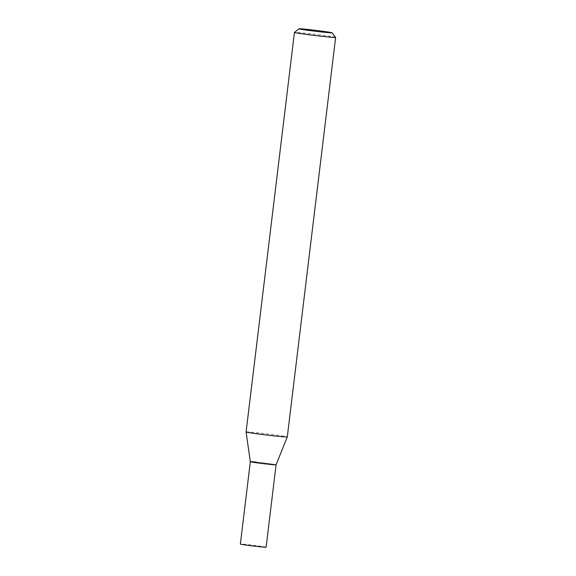 <?xml version="1.0" encoding="UTF-8"?>
<svg xmlns="http://www.w3.org/2000/svg" width="576" height="576" viewBox="0 0 576 576"><rect width="100%" height="100%" fill="white"/><g stroke="black" fill="none" stroke-linecap="round" stroke-linejoin="round"><path stroke-width="0.43" stroke-dasharray="2.88 2.16" d="M335.635 37.404A20.75 0.576 6.9 0 0 324.598 35.561A20.75 0.576 6.9 0 0 303.725 33.07A20.75 0.576 6.9 0 0 294.444 32.414M246.089 431.957A20.75 0.576 -173.1 0 1 255.377 432.59A20.75 0.576 -173.1 0 1 276.502 435.118A20.75 0.576 -173.1 0 1 287.294 436.939M256.133 462.11A12.967 0.36 6.9 0 1 269.338 463.687A12.967 0.36 6.9 0 1 276.077 464.825L276.077 464.825A12.967 0.36 6.9 0 0 269.381 463.694A12.967 0.36 6.9 0 0 256.133 462.11A12.967 0.36 6.9 0 0 250.33 461.714L250.33 461.714M266.112 547.2A12.967 0.36 6.9 0 0 259.366 546.062A12.967 0.36 6.9 0 0 246.168 544.486A12.967 0.36 6.9 0 0 240.358 544.082"/><path stroke-width="0.86" d="M299.066 28.8A16.603 0.461 -173.1 0 1 306.49 29.318A16.603 0.461 -173.1 0 1 323.186 31.32A16.603 0.461 -173.1 0 1 332.014 32.789A16.603 0.461 -173.1 0 1 324.59 32.292A16.603 0.461 -173.1 0 1 307.483 30.24A16.603 0.461 -173.1 0 1 299.066 28.8L294.444 32.414A20.75 0.576 6.9 0 0 294.437 32.429A20.75 0.576 6.9 0 0 305.23 34.25A20.75 0.576 6.9 0 0 326.354 36.778A20.75 0.576 6.9 0 0 335.642 37.418A20.75 0.576 6.9 0 0 335.635 37.404L287.294 436.939A20.75 0.576 -173.1 0 1 287.294 436.946A20.75 0.576 -173.1 0 1 278.006 436.306A20.75 0.576 -173.1 0 1 256.946 433.786A20.75 0.576 -173.1 0 1 246.089 431.957L250.33 461.714A12.967 0.36 6.9 0 0 257.112 462.852A12.967 0.36 6.9 0 0 270.274 464.429A12.967 0.36 6.9 0 0 276.077 464.832L287.294 436.946M256.133 462.11A12.967 0.36 6.9 0 0 250.33 461.707A12.967 0.36 6.9 0 0 257.069 462.845A12.967 0.36 6.9 0 0 270.274 464.429A12.967 0.36 6.9 0 0 276.077 464.825L266.112 547.2A12.967 0.36 6.9 0 1 260.309 546.804A12.967 0.36 6.9 0 1 247.104 545.22A12.967 0.36 6.9 0 1 240.358 544.082L250.33 461.714M332.014 32.789L335.635 37.404M294.437 32.429L246.089 431.957"/></g></svg>
